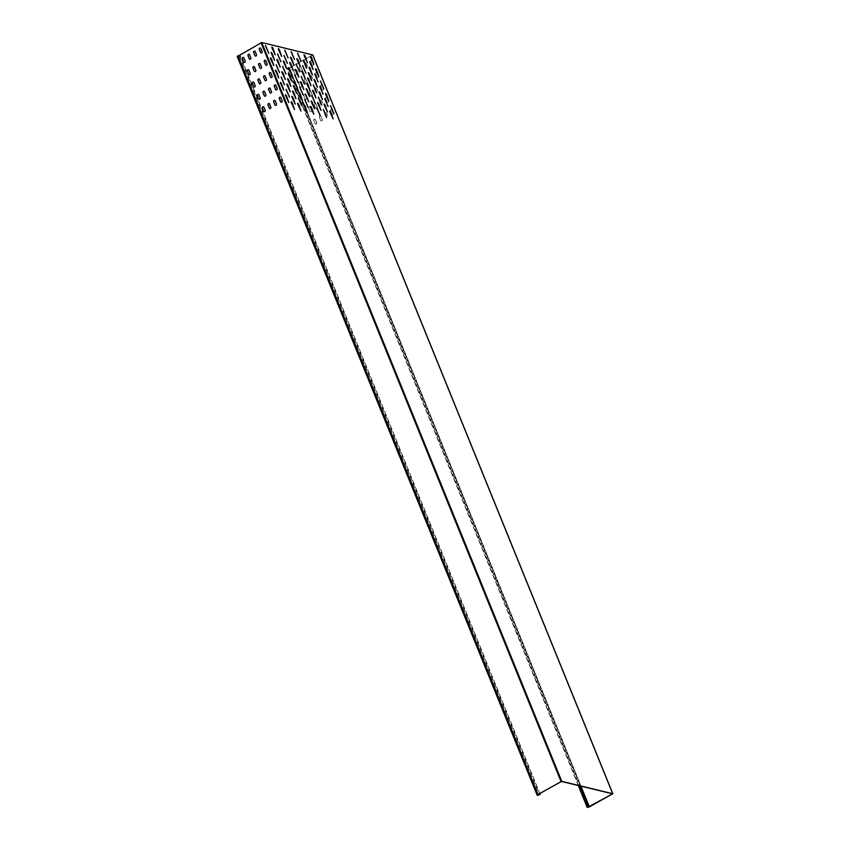 <?xml version="1.0" encoding="UTF-8"?>
<svg xmlns="http://www.w3.org/2000/svg" width="850" height="850" viewBox="0 0 850 850"><rect width="100%" height="100%" fill="white"/><g stroke="black" fill="none" stroke-linecap="round" stroke-linejoin="round"><path stroke-width="0.64" stroke-dasharray="4.25 3.19" d="M561.404 781.437L261.386 42.596L238.106 55.643L237.617 56.44L240.072 55.579L539.739 793.581M292.379 75.682L291.369 74.843L288.734 67.362L287.927 67.713L287.342 68.659L289.467 68.085L312.768 54.963M288.734 67.362L287.406 68.425L289.074 68.191M285.398 94.817L287.778 101.724L288.788 102.563M291.837 96.379L294.217 103.286L295.226 104.125M298.276 97.941L300.656 104.848L301.665 105.687M304.704 99.493L307.094 106.399L308.093 107.238M311.142 101.054L313.522 107.961L314.532 108.8M317.581 102.616L319.961 109.522L320.971 110.362M324.02 104.178L326.4 111.074L327.409 111.913M330.459 105.729L332.839 112.636L333.848 113.475M280.394 82.503L282.774 89.409L283.783 90.249M286.832 84.065L289.212 90.971L290.222 91.811M293.271 85.627L295.651 92.533L296.661 93.373M299.71 87.178L302.09 94.084L303.099 94.924M306.149 88.74L308.529 95.646L309.538 96.486M312.587 90.302L314.967 97.208L315.977 98.047M319.016 91.864L321.396 98.759L322.405 99.599M325.454 93.415L327.834 100.321L328.844 101.161M275.4 70.189L277.78 77.095L278.789 77.934M281.839 71.751L284.219 78.657L285.228 79.496M288.267 73.312L290.647 80.219L291.656 81.058M294.706 74.874L297.086 81.77L298.095 82.609M301.144 76.426L303.524 83.332L304.534 84.171M307.583 77.988L309.963 84.894L310.973 85.733M314.022 79.549L316.402 86.445L317.411 87.284M320.461 81.101L322.841 88.007L323.85 88.846M270.396 57.874L272.776 64.781L273.785 65.62M276.834 59.436L279.214 66.343L280.224 67.182M283.273 60.998L285.653 67.904L286.663 68.744M289.712 62.56L292.092 69.456L293.101 70.295M296.14 64.111L298.531 71.017L299.529 71.857M302.579 65.673L304.959 72.579L305.968 73.419M309.017 67.235L311.397 74.131L312.407 74.97M315.456 68.786L317.836 75.692L318.846 76.532M265.391 45.56L267.782 52.466L268.781 53.306M271.83 47.122L274.21 54.028L275.219 54.867M278.269 48.684L280.649 55.59L281.658 56.429M284.707 50.246L287.087 57.141L288.097 57.981M291.146 51.797L293.526 58.703L294.536 59.542M297.585 53.359L299.965 60.265L300.974 61.104M304.024 54.921L306.404 61.827L307.413 62.666M291.114 101.756L293.494 108.662L294.504 109.501M297.553 103.317L299.933 110.224L300.942 111.063M303.992 104.879L306.372 111.775L307.381 112.614M310.431 106.431L312.811 113.337L313.82 114.176M316.859 107.993L319.249 114.899L320.259 115.738M323.297 109.554L325.678 116.461L326.687 117.3M329.736 111.106L332.116 118.012L333.126 118.851M286.11 89.441L288.501 96.348L289.51 97.187M292.549 91.003L294.929 97.909L295.938 98.749M298.987 92.565L301.368 99.461L302.377 100.3M305.426 94.116L307.806 101.022L308.816 101.862M311.865 95.678L314.245 102.584L315.254 103.424M318.304 97.24L320.684 104.146L321.693 104.986M324.743 98.791L327.123 105.698L328.132 106.537M281.116 77.127L283.496 84.033L284.506 84.873M287.555 78.689L289.935 85.595L290.944 86.434M291.986 75.363L296.374 87.157L297.383 87.996M300.422 81.802L302.812 88.708L303.811 89.547M306.861 83.364L309.241 90.27L310.25 91.109M313.299 84.926L315.679 91.832L316.689 92.671M319.738 86.477L322.118 93.383L323.127 94.223M276.112 64.812L278.492 71.719L279.501 72.558M282.551 66.374L284.931 73.281L285.94 74.12M295.428 69.488L297.808 76.394L298.817 77.233M301.867 71.049L304.247 77.956L305.256 78.795M308.306 72.611L310.686 79.517L311.695 80.357M314.734 74.162L317.114 81.069L318.123 81.908M271.118 52.498L273.498 59.404L274.507 60.244M277.557 54.06L279.937 60.966L280.946 61.806M283.985 55.622L286.365 62.528L287.374 63.367M290.424 57.173L292.804 64.079L293.813 64.919M296.862 58.735L299.243 65.641L300.252 66.481M303.301 60.297L305.681 67.203L306.691 68.043M310.452 56.472L312.832 63.378L313.841 64.218M309.74 61.848L312.12 68.754L313.129 69.594M612.638 793.847L312.63 55.006L261.386 42.596M305.957 58.735L312.63 55.006M296.979 87.677L298.977 92.597M301.984 99.992L303.981 104.911M306.978 112.306L580.571 786.08M288.607 67.331L289.043 68.404M291.667 74.864L294.047 80.718M296.661 87.178L299.041 93.032M301.665 99.493L304.045 105.347M306.659 111.807L580.444 786.048M289.244 68.106L291.337 66.938M315.392 119.616L316.689 122.814A0.978 0.861 103.6 0 1 315.106 123.707L313.809 120.498A0.978 0.861 103.6 0 1 315.392 119.616L316.561 122.782A0.978 0.861 103.6 0 1 314.978 123.675L313.682 120.466A0.978 0.861 103.6 0 1 315.265 119.584M321.045 116.45L322.341 119.648A0.978 0.861 103.6 0 1 320.758 120.541L319.462 117.332A0.978 0.861 103.6 0 1 321.045 116.45L322.214 119.616A0.978 0.861 103.6 0 1 320.631 120.509L319.334 117.3A0.978 0.861 103.6 0 1 320.918 116.418M325.189 113.231A0.978 0.861 103.6 0 1 326.697 113.284L327.994 116.482A0.978 0.861 103.6 0 1 326.411 117.364L326.209 116.864M325.125 113.093A0.978 0.861 103.6 0 1 326.57 113.252L327.866 116.45A0.978 0.861 103.6 0 1 326.283 117.343L324.987 114.134A0.978 0.861 103.6 0 1 324.923 113.889M332.35 110.118L333.646 113.316A0.978 0.861 103.6 0 1 332.063 114.198L330.767 110.999A0.978 0.861 103.6 0 1 332.35 110.118L332.223 110.086M333.487 113.199L333.519 113.284A0.978 0.861 103.6 0 1 331.936 114.166L330.639 110.968A0.978 0.861 103.6 0 1 331.925 109.703M310.388 107.302L311.695 110.5A0.978 0.861 103.6 0 1 310.112 111.392L308.805 108.184A0.978 0.861 103.6 0 1 310.388 107.302L311.567 110.468A0.978 0.861 103.6 0 1 309.984 111.361L308.678 108.152A0.978 0.861 103.6 0 1 310.261 107.27M316.041 104.136L317.348 107.334A0.978 0.861 103.6 0 1 315.764 108.226L314.457 105.017A0.978 0.861 103.6 0 1 316.041 104.136L317.209 107.302A0.978 0.861 103.6 0 1 317.167 108.205M316.933 108.502A0.978 0.861 103.6 0 1 315.637 108.194L314.33 104.986A0.978 0.861 103.6 0 1 315.913 104.104M320.184 100.916A0.978 0.861 103.6 0 1 321.693 100.969L322.989 104.168A0.978 0.861 103.6 0 1 321.417 105.049L321.204 104.561M320.131 100.778A0.978 0.861 103.6 0 1 321.566 100.938L322.862 104.136A0.978 0.861 103.6 0 1 321.279 105.028L319.983 101.819A0.978 0.861 103.6 0 1 319.919 101.575M327.346 97.803L328.642 101.001A0.978 0.861 103.6 0 1 327.059 101.883L325.763 98.685A0.978 0.861 103.6 0 1 327.346 97.803L327.218 97.771M328.483 100.884L328.514 100.969A0.978 0.861 103.6 0 1 326.931 101.851L325.635 98.653A0.978 0.861 103.6 0 1 326.921 97.389M305.394 94.988L306.691 98.186A0.978 0.861 103.6 0 1 305.108 99.078L303.811 95.869A0.978 0.861 103.6 0 1 305.394 94.988L306.563 98.154A0.978 0.861 103.6 0 1 304.98 99.046L303.684 95.848A0.978 0.861 103.6 0 1 305.267 94.956M311.047 91.821L312.343 95.019A0.978 0.861 103.6 0 1 310.76 95.912L309.464 92.703A0.978 0.861 103.6 0 1 311.047 91.821L312.216 94.988A0.978 0.861 103.6 0 1 312.163 95.891M311.929 96.188A0.978 0.861 103.6 0 1 310.632 95.88L309.336 92.671A0.978 0.861 103.6 0 1 310.919 91.789M315.18 88.602A0.978 0.861 103.6 0 1 316.699 88.655L317.996 91.853A0.978 0.861 103.6 0 1 316.413 92.746L316.211 92.246M315.127 88.464A0.978 0.861 103.6 0 1 316.561 88.623L317.868 91.821A0.978 0.861 103.6 0 1 316.285 92.714L314.978 89.505A0.978 0.861 103.6 0 1 314.914 89.261M322.341 85.489L323.648 88.687A0.978 0.861 103.6 0 1 322.065 89.569L320.769 86.371A0.978 0.861 103.6 0 1 322.341 85.489L322.214 85.457M323.478 88.57L323.521 88.655A0.978 0.861 103.6 0 1 321.938 89.537L320.631 86.339A0.978 0.861 103.6 0 1 321.927 85.074M300.39 82.673L301.686 85.871A0.978 0.861 103.6 0 1 300.114 86.764L298.807 83.555A0.978 0.861 103.6 0 1 300.39 82.673L301.559 85.839A0.978 0.861 103.6 0 1 299.976 86.732L298.679 83.534A0.978 0.861 103.6 0 1 300.263 82.641M306.043 79.507L307.339 82.705A0.978 0.861 103.6 0 1 305.756 83.598L304.459 80.389A0.978 0.861 103.6 0 1 306.043 79.507L307.211 82.673A0.978 0.861 103.6 0 1 307.158 83.576M306.924 83.874A0.978 0.861 103.6 0 1 305.628 83.566L304.332 80.357A0.978 0.861 103.6 0 1 305.915 79.475M310.186 76.287A0.978 0.861 103.6 0 1 311.695 76.341L312.991 79.539A0.978 0.861 103.6 0 1 311.408 80.431L311.206 79.932M310.133 76.149A0.978 0.861 103.6 0 1 311.567 76.309L312.864 79.507A0.978 0.861 103.6 0 1 311.281 80.399L309.984 77.191A0.978 0.861 103.6 0 1 309.921 76.946M317.348 73.174L318.644 76.373A0.978 0.861 103.6 0 1 317.061 77.254L315.764 74.056A0.978 0.861 103.6 0 1 317.348 73.174L317.22 73.142M318.484 76.256L318.516 76.341A0.978 0.861 103.6 0 1 316.933 77.233L315.637 74.024A0.978 0.861 103.6 0 1 316.922 72.76M295.386 70.359L296.692 73.557A0.978 0.861 103.6 0 1 295.109 74.449L293.813 71.241A0.978 0.861 103.6 0 1 295.386 70.359L296.565 73.525A0.978 0.861 103.6 0 1 294.982 74.418L293.675 71.219A0.978 0.861 103.6 0 1 295.258 70.327M301.038 67.192L302.345 70.391A0.978 0.861 103.6 0 1 300.762 71.283L299.455 68.074A0.978 0.861 103.6 0 1 301.038 67.192L302.217 70.359A0.978 0.861 103.6 0 1 302.164 71.262M301.931 71.559A0.978 0.861 103.6 0 1 300.634 71.251L299.328 68.043A0.978 0.861 103.6 0 1 300.911 67.161M312.343 60.86L313.65 64.058A0.978 0.861 103.6 0 1 312.067 64.94L310.76 61.742A0.978 0.861 103.6 0 1 312.343 60.86L312.216 60.828M313.48 63.941L313.512 64.026A0.978 0.861 103.6 0 1 311.939 64.919L310.632 61.71A0.978 0.861 103.6 0 1 311.918 60.446M305.182 63.973A0.978 0.861 103.6 0 1 306.691 64.026L307.998 67.224A0.978 0.861 103.6 0 1 306.414 68.117L306.212 67.618M305.129 63.835A0.978 0.861 103.6 0 1 306.563 63.994L307.87 67.192A0.978 0.861 103.6 0 1 306.287 68.085L304.98 64.876A0.978 0.861 103.6 0 1 304.916 64.632M291.773 66.693L296.129 64.249M296.267 64.175L298.435 62.953M298.871 62.709L305.522 58.979M237.394 56.557L240.199 55.611L539.835 793.528M260.355 47.898A0.978 0.861 103.6 0 1 260.982 48.418L262.278 51.616A0.978 0.861 103.6 0 1 261.194 52.998M254.702 51.064A0.978 0.861 103.6 0 1 255.329 51.584L256.626 54.793A0.978 0.861 103.6 0 1 255.542 56.164M249.05 54.241A0.978 0.861 103.6 0 1 249.677 54.751L250.973 57.959A0.978 0.861 103.6 0 1 249.889 59.33M243.398 57.407A0.978 0.861 103.6 0 1 244.024 57.917L245.321 61.126A0.978 0.861 103.6 0 1 244.237 62.496M265.349 60.212A0.978 0.861 103.6 0 1 265.976 60.732L267.283 63.931A0.978 0.861 103.6 0 1 266.188 65.312M259.696 63.378A0.978 0.861 103.6 0 1 260.323 63.899L261.63 67.097A0.978 0.861 103.6 0 1 260.546 68.478M254.044 66.555A0.978 0.861 103.6 0 1 254.671 67.065L255.977 70.274A0.978 0.861 103.6 0 1 254.894 71.644M248.391 69.721A0.978 0.861 103.6 0 1 249.018 70.231L250.325 73.44A0.978 0.861 103.6 0 1 249.241 74.811M270.353 72.526A0.978 0.861 103.6 0 1 270.98 73.047L272.276 76.245A0.978 0.861 103.6 0 1 271.192 77.626M264.701 75.692A0.978 0.861 103.6 0 1 265.327 76.213L266.624 79.411A0.978 0.861 103.6 0 1 265.54 80.793M259.048 78.869A0.978 0.861 103.6 0 1 259.675 79.379L260.971 82.588A0.978 0.861 103.6 0 1 259.887 83.959M253.396 82.036A0.978 0.861 103.6 0 1 254.023 82.546L255.319 85.754A0.978 0.861 103.6 0 1 254.235 87.125M275.347 84.841A0.978 0.861 103.6 0 1 275.974 85.361L277.281 88.559A0.978 0.861 103.6 0 1 276.197 89.941M269.694 88.007A0.978 0.861 103.6 0 1 270.321 88.527L271.628 91.726A0.978 0.861 103.6 0 1 270.544 93.107M264.053 91.184A0.978 0.861 103.6 0 1 264.679 91.694L265.976 94.902A0.978 0.861 103.6 0 1 264.892 96.273M258.4 94.35A0.978 0.861 103.6 0 1 259.027 94.86L260.323 98.069A0.978 0.861 103.6 0 1 259.239 99.439M280.351 97.155A0.978 0.861 103.6 0 1 280.978 97.676L282.274 100.874A0.978 0.861 103.6 0 1 281.191 102.255M274.699 100.321A0.978 0.861 103.6 0 1 275.326 100.842L276.622 104.04A0.978 0.861 103.6 0 1 275.538 105.421M269.046 103.488A0.978 0.861 103.6 0 1 269.673 104.008L270.98 107.217A0.978 0.861 103.6 0 1 269.886 108.588M263.394 106.664A0.978 0.861 103.6 0 1 264.021 107.174L265.327 110.383A0.978 0.861 103.6 0 1 264.244 111.754M239.392 55.962L539.059 793.964M289.467 68.085L589.486 806.926M288.054 67.745L588.072 806.586M312.534 55.165L612.542 794.006M287.927 67.713L579.519 785.825M292.389 75.565L294.461 80.665M297.394 87.869L299.466 92.979M302.388 100.183L304.459 105.294M307.392 112.498L580.943 786.165M239.519 55.994L539.538 794.835M238.106 55.643L538.114 794.484M587.424 807.266L287.406 68.425M578.298 785.528L287.151 68.521M237.458 56.323L537.466 795.164"/><path stroke-width="1.27" d="M312.768 54.963L261.747 42.5L237.394 56.557M540.207 794.452L537.402 795.409L537.986 794.463L561.754 781.341L612.808 793.73L587.361 807.5L588.614 806.172L587.424 807.266L589.358 806.894L612.638 793.847L561.404 781.437L538.114 794.484L537.625 795.281L540.207 794.452L539.835 793.528M288.809 102.574L286.408 95.657L285.473 94.701L285.504 95.444L288.809 102.574L285.398 94.817M295.237 104.125L292.846 97.219L291.911 96.262L291.943 97.006L295.237 104.125L291.837 96.379M301.676 105.687L298.35 97.814L301.676 105.687M301.665 105.687L298.276 97.941M308.114 107.249L304.789 99.376L308.114 107.249M308.093 107.238L304.704 99.493M314.553 108.8L312.152 101.894L311.228 100.938L311.249 101.681L314.553 108.8L311.142 101.054M320.992 110.362L318.591 103.456L317.666 102.489L317.688 103.233L320.992 110.362L317.581 102.616M327.431 111.924L325.029 105.017L324.105 104.051L324.126 104.794L327.431 111.924L324.02 104.178M333.869 113.486L330.533 105.613L333.869 113.486M333.848 113.475L330.459 105.729M283.804 90.259L281.403 83.343L280.479 82.386L280.5 83.13L283.804 90.259L280.394 82.503M290.243 91.811L287.842 84.904L286.918 83.948L286.939 84.692L290.243 91.811L286.832 84.065M296.682 93.373L293.356 85.499L296.682 93.373M296.661 93.373L293.271 85.627M303.121 94.934L299.784 87.061L303.121 94.934M303.099 94.924L299.71 87.178M309.549 96.496L307.158 89.579L306.223 88.623L306.255 89.367L309.549 96.496L306.149 88.74M315.987 98.047L313.586 91.141L312.662 90.174L312.694 90.918L315.987 98.047L312.587 90.302M322.426 99.609L320.025 92.703L319.101 91.736L319.122 92.48L322.426 99.609L319.016 91.864M328.865 101.171L326.464 94.254L325.539 93.298L325.561 94.042L328.865 101.171L325.454 93.415M278.8 77.945L276.409 71.028L275.474 70.072L275.506 70.816L278.8 77.945L275.4 70.189M285.239 79.496L282.837 72.59L281.913 71.634L281.945 72.377L285.239 79.496L281.839 71.751M291.678 81.058L289.276 74.152L288.352 73.185L288.373 73.929L291.678 81.058L288.267 73.312M298.116 82.62L294.791 74.747L298.116 82.62M298.095 82.609L294.706 74.874M304.555 84.182L301.229 76.309L304.555 84.182M304.534 84.171L301.144 76.426M310.994 85.733L308.592 78.827L307.668 77.871L307.689 78.604L310.994 85.733L307.583 77.988M317.422 87.295L315.031 80.389L314.096 79.422L314.128 80.166L317.422 87.295L314.022 79.549M323.861 88.857L320.535 80.984L323.861 88.857M323.85 88.846L320.461 81.101M273.806 65.631L271.405 58.714L270.481 57.758L270.502 58.501L273.806 65.631L270.396 57.874M280.245 67.182L277.844 60.276L276.919 59.319L276.941 60.063L280.245 67.182L276.834 59.436M286.673 68.744L284.283 61.838L283.348 60.871L283.379 61.614L286.673 68.744L283.273 60.998M293.112 70.306L290.721 63.399L289.786 62.432L289.818 63.176L293.112 70.306L289.712 62.56M299.551 71.868L296.225 63.994L299.551 71.868M299.529 71.857L296.14 64.111M305.989 73.419L302.664 65.556L305.989 73.419M305.968 73.419L302.579 65.673M312.428 74.981L310.027 68.074L309.103 67.108L309.124 67.851L312.428 74.981L309.017 67.235M318.867 76.543L316.466 69.626L315.541 68.669L315.562 69.413L318.867 76.543L315.456 68.786M268.802 53.316L265.476 45.443L268.802 53.316M268.781 53.306L265.391 45.56M275.241 54.878L272.839 47.961L271.915 47.005L271.936 47.749L275.241 54.878L271.83 47.122M281.679 56.429L279.278 49.523L278.354 48.567L278.375 49.3L281.679 56.429L278.269 48.684M288.118 57.991L284.793 50.118L288.118 57.991M288.097 57.981L284.707 50.246M294.557 59.553L291.221 51.68L294.557 59.553M294.536 59.542L291.146 51.797M300.985 61.104L297.659 53.242L300.985 61.104M300.974 61.104L297.585 53.359M307.424 62.666L305.022 55.76L304.098 54.793L304.13 55.537L307.424 62.666L304.024 54.921M294.525 109.512L292.124 102.595L291.199 101.639L291.221 102.382L294.525 109.512L291.114 101.756M300.964 111.063L298.562 104.157L297.638 103.201L297.659 103.934L300.964 111.063L297.553 103.317M307.402 112.625L305.001 105.719L304.066 104.752L304.098 105.496L307.402 112.625L303.992 104.879M313.831 114.187L311.44 107.27L310.505 106.314L310.537 107.058L313.831 114.187L310.431 106.431M320.269 115.738L316.944 107.876L320.269 115.738M320.259 115.738L316.859 107.993M326.708 117.3L323.382 109.427L326.708 117.3M326.687 117.3L323.297 109.554M333.147 118.862L330.746 111.945L329.821 110.989L329.842 111.733L333.147 118.862L329.736 111.106M289.521 97.198L286.195 89.324L289.521 97.198M289.51 97.187L286.11 89.441M295.959 98.749L293.558 91.843L292.634 90.886L292.655 91.619L295.959 98.749L292.549 91.003M302.398 100.311L299.997 93.404L299.072 92.438L299.094 93.181L302.398 100.311L298.987 92.565M308.837 101.873L305.511 93.999L308.837 101.873M308.816 101.862L305.426 94.116M315.276 103.424L311.939 95.561L315.276 103.424M315.254 103.424L311.865 95.678M321.704 104.986L318.378 97.113L321.704 104.986M321.693 104.986L318.304 97.24M328.142 106.547L324.817 98.674L328.142 106.547M328.132 106.537L324.743 98.791M284.527 84.883L281.201 77.01L284.527 84.883M284.506 84.873L281.116 77.127M290.955 86.434L288.564 79.528L287.629 78.572L287.661 79.305L290.955 86.434L287.555 78.689M297.394 87.996L294.068 80.123L296.979 87.677M303.832 89.558L301.431 82.641L300.507 81.685L300.539 82.429L303.832 89.558L300.422 81.802M310.271 91.109L307.87 84.203L306.946 83.247L306.967 83.98L310.271 91.109L306.861 83.364M316.71 92.671L313.384 84.798L316.71 92.671M316.689 92.671L313.299 84.926M323.149 94.233L319.823 86.36L323.149 94.233M323.127 94.223L319.738 86.477M279.522 72.569L276.197 64.696L279.522 72.569M279.501 72.558L276.112 64.812M285.961 74.12L282.636 66.257L285.961 74.12M285.94 74.12L282.551 66.374M292.4 75.682L289.074 67.809L291.986 75.363M298.839 77.244L296.438 70.327L295.502 69.371L295.534 70.114L298.839 77.244L295.428 69.488M305.267 78.795L302.876 71.889L301.941 70.933L301.973 71.676L305.267 78.795L301.867 71.049M311.706 80.357L309.304 73.451L308.38 72.484L308.412 73.228L311.706 80.357L308.306 72.611M318.144 81.919L314.819 74.046L318.144 81.919M318.123 81.908L314.734 74.162M274.518 60.254L272.127 53.338L271.192 52.381L271.224 53.125L274.518 60.254L271.118 52.498M280.957 61.806L277.631 53.943L280.957 61.806M280.946 61.806L277.557 54.06M287.396 63.367L284.07 55.494L287.396 63.367M287.374 63.367L283.985 55.622M293.834 64.929L291.433 58.013L290.509 57.056L290.53 57.8L293.834 64.929L290.424 57.173M300.273 66.481L297.872 59.574L296.947 58.618L296.969 59.362L300.273 66.481L296.862 58.735M306.712 68.043L304.311 61.136L303.386 60.169L303.408 60.913L306.712 68.043L303.301 60.297M313.862 64.228L311.461 57.311L310.537 56.355L310.558 57.099L313.862 64.228L310.452 56.472M313.14 69.604L310.749 62.688L309.814 61.731L309.846 62.475L313.14 69.604L309.74 61.848M298.977 92.597L301.984 99.992M303.981 104.911L306.978 112.306M580.571 786.08L588.742 806.204M289.043 68.404L291.667 74.864M294.047 80.718L296.661 87.178M299.041 93.032L301.665 99.493M304.045 105.347L306.659 111.807M580.444 786.048L588.614 806.172M326.209 116.864L325.114 114.166A0.978 0.861 103.6 0 1 325.189 113.231M324.923 113.889A0.978 0.861 103.6 0 1 325.125 113.093M331.925 109.703A0.978 0.861 103.6 0 1 332.223 110.086L333.487 113.199M321.204 104.561L320.11 101.851A0.978 0.861 103.6 0 1 320.184 100.916M319.919 101.575A0.978 0.861 103.6 0 1 320.131 100.778M326.921 97.389A0.978 0.861 103.6 0 1 327.218 97.771L328.483 100.884M316.211 92.246L315.116 89.537A0.978 0.861 103.6 0 1 315.18 88.602M314.914 89.261A0.978 0.861 103.6 0 1 315.127 88.464M321.927 85.074A0.978 0.861 103.6 0 1 322.214 85.457L323.478 88.57M311.206 79.932L310.112 77.223A0.978 0.861 103.6 0 1 310.186 76.287M309.921 76.946A0.978 0.861 103.6 0 1 310.133 76.149M316.922 72.76A0.978 0.861 103.6 0 1 317.22 73.142L318.484 76.256M311.918 60.446A0.978 0.861 103.6 0 1 312.216 60.828L313.48 63.941M306.212 67.618L305.108 64.908A0.978 0.861 103.6 0 1 305.182 63.973M304.916 64.632A0.978 0.861 103.6 0 1 305.129 63.835M539.739 793.581L540.079 794.421M261.194 52.998A0.978 0.861 103.6 0 1 260.695 52.509L259.399 49.311A0.978 0.861 103.6 0 1 260.355 47.898M262.151 51.584A0.978 0.861 103.6 0 1 260.567 52.477L259.271 49.279A0.978 0.861 103.6 0 1 260.844 48.386L262.151 51.584M254.915 55.643L253.619 52.445A0.978 0.861 103.6 0 1 255.202 51.553L256.498 54.761A0.978 0.861 103.6 0 1 254.915 55.643L253.746 52.477A0.978 0.861 103.6 0 1 254.702 51.064M249.262 58.809L247.966 55.611A0.978 0.861 103.6 0 1 249.549 54.719L250.846 57.928A0.978 0.861 103.6 0 1 249.262 58.809L248.094 55.643A0.978 0.861 103.6 0 1 249.05 54.241M243.61 61.976L242.314 58.778A0.978 0.861 103.6 0 1 243.897 57.885L245.193 61.094A0.978 0.861 103.6 0 1 243.61 61.976L242.441 58.809A0.978 0.861 103.6 0 1 243.398 57.407M265.561 64.791L264.265 61.593A0.978 0.861 103.6 0 1 265.848 60.701L267.144 63.899A0.978 0.861 103.6 0 1 265.561 64.791L264.392 61.625A0.978 0.861 103.6 0 1 265.349 60.212M259.919 67.957L258.613 64.759A0.978 0.861 103.6 0 1 260.196 63.867L261.502 67.076A0.978 0.861 103.6 0 1 259.919 67.957L258.74 64.791A0.978 0.861 103.6 0 1 259.696 63.378M254.267 71.124L252.96 67.926A0.978 0.861 103.6 0 1 254.543 67.033L255.85 70.242A0.978 0.861 103.6 0 1 254.267 71.124L253.087 67.957A0.978 0.861 103.6 0 1 254.044 66.555M248.614 74.29L247.308 71.092A0.978 0.861 103.6 0 1 248.891 70.199L250.197 73.408A0.978 0.861 103.6 0 1 248.614 74.29L247.446 71.124A0.978 0.861 103.6 0 1 248.391 69.721M270.566 77.106L269.269 73.907A0.978 0.861 103.6 0 1 270.852 73.015L272.149 76.213A0.978 0.861 103.6 0 1 270.566 77.106L269.397 73.929A0.978 0.861 103.6 0 1 270.353 72.526M264.913 80.272L263.617 77.074A0.978 0.861 103.6 0 1 265.2 76.181L266.496 79.39A0.978 0.861 103.6 0 1 264.913 80.272L263.744 77.106A0.978 0.861 103.6 0 1 264.701 75.692M259.261 83.438L257.964 80.24A0.978 0.861 103.6 0 1 259.548 79.348L260.844 82.556A0.978 0.861 103.6 0 1 259.261 83.438L258.092 80.272A0.978 0.861 103.6 0 1 259.048 78.869M253.608 86.604L252.312 83.406A0.978 0.861 103.6 0 1 253.895 82.514L255.191 85.723A0.978 0.861 103.6 0 1 253.608 86.604L252.439 83.438A0.978 0.861 103.6 0 1 253.396 82.036M275.57 89.42L274.263 86.222A0.978 0.861 103.6 0 1 275.846 85.329L277.153 88.527A0.978 0.861 103.6 0 1 275.57 89.42L274.391 86.243A0.978 0.861 103.6 0 1 275.347 84.841M269.918 92.586L268.611 89.388A0.978 0.861 103.6 0 1 270.194 88.496L271.501 91.694A0.978 0.861 103.6 0 1 269.918 92.586L268.749 89.42A0.978 0.861 103.6 0 1 269.694 88.007M264.265 95.752L262.969 92.554A0.978 0.861 103.6 0 1 264.541 91.662L265.848 94.871A0.978 0.861 103.6 0 1 264.265 95.752L263.096 92.586A0.978 0.861 103.6 0 1 264.053 91.184M258.613 98.919L257.316 95.721A0.978 0.861 103.6 0 1 258.899 94.828L260.196 98.037A0.978 0.861 103.6 0 1 258.613 98.919L257.444 95.752A0.978 0.861 103.6 0 1 258.4 94.35M280.564 101.734L279.267 98.526A0.978 0.861 103.6 0 1 280.851 97.644L282.147 100.842A0.978 0.861 103.6 0 1 280.564 101.734L279.395 98.558A0.978 0.861 103.6 0 1 280.351 97.155M274.911 104.901L273.615 101.703A0.978 0.861 103.6 0 1 275.198 100.81L276.494 104.008A0.978 0.861 103.6 0 1 274.911 104.901L273.743 101.734A0.978 0.861 103.6 0 1 274.699 100.321M269.259 108.067L267.962 104.869A0.978 0.861 103.6 0 1 269.546 103.976L270.842 107.185A0.978 0.861 103.6 0 1 269.259 108.067L268.09 104.901A0.978 0.861 103.6 0 1 269.046 103.488M263.617 111.233L262.31 108.035A0.978 0.861 103.6 0 1 263.893 107.142L265.2 110.351A0.978 0.861 103.6 0 1 263.617 111.233L262.438 108.067A0.978 0.861 103.6 0 1 263.394 106.664M237.979 55.611L537.986 794.463M539.059 793.964L539.399 794.803M312.726 54.846L612.733 793.688M261.747 42.5L561.754 781.341M579.519 785.825L587.945 806.554M289.467 68.351L292.389 75.565M294.461 80.665L297.394 87.869M299.466 92.979L302.388 100.183M304.459 105.294L307.392 112.498M580.943 786.165L589.358 806.894M261.035 42.691L561.043 781.532M237.192 56.429L537.211 795.271M612.808 793.73L312.789 54.889M587.159 807.372L578.298 785.528"/></g></svg>
